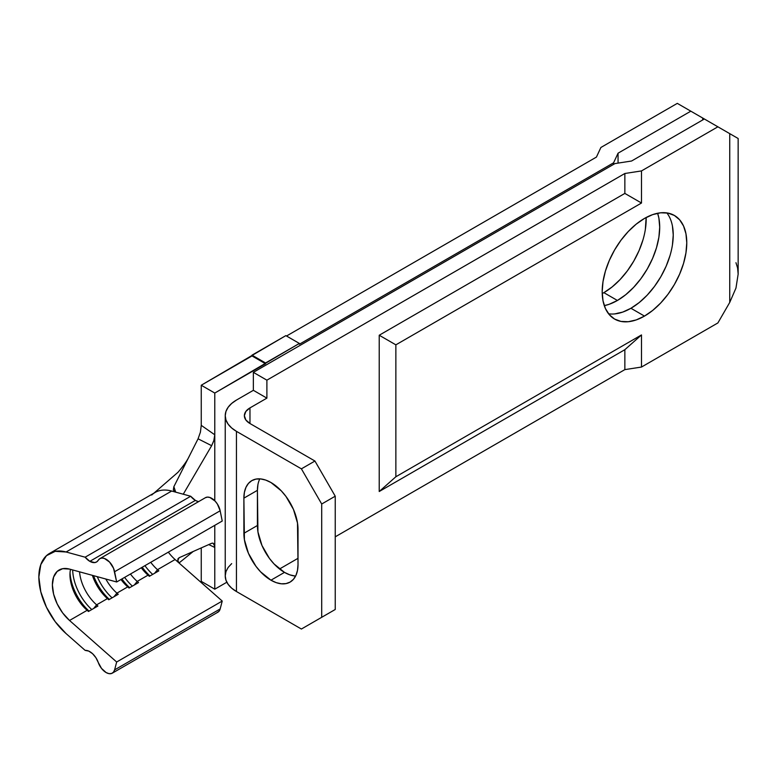 <?xml version="1.0" encoding="UTF-8"?>
<svg xmlns="http://www.w3.org/2000/svg" width="777" height="777" viewBox="0 0 777 777"><rect width="100%" height="100%" fill="white"/><g stroke="black" fill="none" stroke-linecap="round" stroke-linejoin="round"><path stroke-width="1.17" d="M151.709 495.036A51.68 29.837 60 0 1 171.659 491.045L190.695 496.25L195.386 500.398L89.831 561.344L94.775 562.587L96.775 561.849L98.261 560.256A13.394 7.731 60 0 1 96.523 562.004A13.394 7.731 60 0 1 89.831 561.344L195.386 500.398A13.394 7.731 -120 0 0 198.63 501.612M179.205 562.956L175.097 559.527L157.508 569.687L175.097 559.527A32.537 18.784 -120 0 1 168.337 552.156A32.537 18.784 -120 0 0 175.097 559.527L222.232 601.058L220.163 608.935L114.607 669.881L113.423 672.231L111.47 673.523L108.935 673.63L106.099 672.542A12.442 7.187 60 0 1 98.261 662.48L95.892 657.682L92.541 653.671L88.753 651.097L85.14 650.378A13.394 7.731 60 0 1 98.261 662.48L101.505 668.395L106.099 672.542A12.442 7.187 60 0 0 112.315 673.154L217.881 612.208A12.442 7.187 -120 0 0 220.163 608.935L218.988 611.285L217.026 612.577M294.842 575.98L289.763 574.825L284.489 572.377L274.126 564.015L269.444 558.43L261.975 545.493L257.935 531.895L257.42 490.336L243.881 498.144A38.277 22.096 60 0 1 251.816 480.623A38.277 22.096 60 0 1 281.313 490.879A38.277 22.096 60 0 1 298.018 529.399L298.018 564.568L297.494 523.008L293.453 509.401L285.985 496.474L281.313 490.879L270.95 482.517L265.676 480.069L260.596 478.923L255.915 479.108L251.816 480.623L248.446 483.42L245.94 487.373L244.405 492.346L243.881 498.144L244.405 539.704L248.446 553.311L255.915 566.239L260.596 571.833L270.95 580.196L276.233 582.643L281.313 583.789L285.985 583.605L290.093 582.09L293.453 579.292L295.959 575.339L297.494 570.357L298.018 564.568A38.277 22.096 60 0 1 290.093 582.09A38.277 22.096 60 0 1 270.95 580.196L284.489 572.377A38.277 22.096 -120 0 0 295.619 576.039M642.948 239.947L639.044 250.65L633.779 261.082L627.379 270.852L620.065 279.594L612.13 286.946L603.875 292.657L617.414 300.466A59.81 34.528 -60 0 1 604.283 305.633L609.158 304.293L617.414 300.466L625.66 294.765L633.595 287.403L640.908 278.671L647.319 268.9L652.573 258.459L656.487 247.756L658.896 237.208L659.702 227.214L658.896 218.152L657.614 213.257A59.81 34.528 -60 0 1 617.414 300.466L603.875 292.657A59.81 34.528 120 0 0 646.134 217.502L645.357 229.4M670.017 255.575L666.112 266.278L660.848 276.709L654.438 286.48L647.134 295.221L639.199 302.574L630.943 308.275L644.483 316.093A59.81 34.528 -60 0 1 614.578 319.056A59.81 34.528 -60 0 1 605.409 271.124A59.81 34.528 -60 0 1 644.483 218.424L636.227 224.126L628.292 231.488L620.978 240.219L614.578 249.99L609.314 260.431L605.409 271.124L603.001 281.682L602.185 291.676L603.001 300.738L605.409 308.508L609.314 314.695L614.578 319.056L620.978 321.425L628.292 321.717L636.227 319.92L644.483 316.093L652.729 310.392L660.664 303.03L667.977 294.298L674.387 284.528L679.642 274.087L683.556 263.384L685.955 252.836L686.771 242.842L685.955 233.78L683.556 226.01L679.642 219.823L674.387 215.462L667.977 213.083L660.664 212.791L652.729 214.598L644.483 218.424A59.81 34.528 -60 0 1 674.387 215.462A59.81 34.528 -60 0 1 683.556 263.384A59.81 34.528 -60 0 1 644.483 316.093L630.943 308.275A59.81 34.528 120 0 0 667.919 261.8A59.81 34.528 120 0 0 666.841 212.898M722.115 129.235L728.593 132.984M711.683 123.222L716.802 126.175M718.997 127.447L716.209 125.835M699.145 115.977L704.02 118.794M704.778 119.231L707.497 120.804M694.56 113.335L697.513 115.035M689.141 110.208L693.492 112.714M201.253 581.361L214.782 589.18L226.835 582.226L214.782 589.18L201.253 581.361L201.253 547.911L201.253 581.361M231.682 563.616L228.147 567.433L225.961 571.581L225.233 575.893A38.277 22.096 0 0 0 236.441 591.52L236.441 431.342L301.398 468.842L321.707 504.011L335.237 496.192L314.938 461.033L249.971 423.523A19.143 11.053 180 0 1 244.366 415.714A19.143 11.053 180 0 1 249.971 407.896L266.89 398.135L266.89 380.167L624.854 173.494L641.491 170.921L717.899 126.806L704.37 118.998L631.584 161.014L704.37 118.998L677.301 103.37L600.893 147.475L677.301 103.37L690.831 111.179L618.055 153.195L618.055 163.102L618.055 153.195L613.597 162.801L299.368 344.221L299.368 343.434L285.839 335.625L252.001 355.157L265.54 362.976L299.368 343.434L285.839 335.625L201.253 385.237L201.253 425.349L214.782 434.799L214.782 500.767L214.782 393.055L201.253 385.237L252.001 355.944L265.54 363.753L214.782 393.055L214.782 434.799L201.253 425.349L201.253 385.237L214.782 393.055L299.368 343.434L299.368 344.221L613.597 162.801L613.597 164.365L613.597 162.801L618.055 153.195L690.831 111.179L702.67 118.017L702.67 119.969L702.67 118.017L713.101 124.038M208.731 544.59L214.782 547.435L214.782 589.18L214.782 525.339L214.782 547.435L208.731 544.59M618.055 313.034L617.093 313.587L618.055 313.034M704.37 118.998L717.899 126.806L641.491 170.921L641.491 203.02L641.491 170.921L624.854 173.494L624.854 193.415L624.854 173.494L266.89 380.167L253.36 372.348L614.947 163.588L631.584 161.014L614.947 163.588L253.36 372.348L253.36 390.316L236.441 400.087L253.36 390.316L266.89 398.135L249.971 407.896L249.971 423.523L249.971 407.896L245.823 411.489L244.366 415.714L245.823 419.939L249.971 423.523L314.938 461.033L301.398 468.842L236.441 431.342A38.277 22.096 180 0 1 225.233 415.714A38.277 22.096 180 0 1 236.441 400.087L231.682 403.438L228.147 407.255L225.961 411.402L225.233 415.714L225.233 575.893L225.961 580.205L228.147 584.353L231.682 588.17L236.441 591.52L236.441 431.342L231.682 427.991L228.147 424.174L225.961 420.027L225.233 415.714M603.875 292.657L602.224 293.57A59.81 34.528 120 0 0 603.875 292.657M624.854 349.689L641.491 334.936L641.491 367.045L624.854 369.619L624.854 349.689L624.854 369.619L335.237 536.829L624.854 369.619L641.491 367.045L641.491 334.936L395.862 476.757L395.862 344.842L641.491 203.02L624.854 193.415L379.225 335.237L379.225 491.511L624.854 349.689L379.225 491.511L379.225 335.237L395.862 344.842L395.862 476.757L379.225 491.511L395.862 476.757L641.491 334.936L624.854 349.689M714.005 124.563L715.471 125.408M672.426 225.971L673.241 235.023L672.426 245.027M608.585 313.801A59.81 34.528 120 0 0 630.943 308.275L622.698 312.101L614.762 313.908M321.707 504.011L321.707 617.307L301.398 629.03L236.441 591.52L301.398 629.03L335.237 609.489L321.707 617.307L321.707 504.011L301.398 468.842L314.938 461.033L335.237 496.192L335.237 609.489L335.237 496.192L321.707 504.011M259.819 478.855A38.277 22.096 -120 0 0 257.42 490.336L257.935 484.537M298.018 558.313L279.526 568.987L298.018 558.313M733.313 135.703L729.739 133.644L729.739 302.418L735.965 288.073L738.15 274.126L738.15 138.5L717.899 126.806L729.739 133.644L729.739 302.418L717.899 322.931L641.491 367.045L717.899 322.931L729.739 302.418L735.965 288.073L738.15 274.126L737.596 267.978L735.965 262.704M600.893 147.475L596.435 157.08L286.519 336.014L596.435 157.08L600.893 147.475M253.36 390.316L253.36 372.348L266.89 380.167L266.89 398.135L253.36 390.316M314.938 621.212L335.237 609.489L314.938 621.212M379.225 335.237L395.862 344.842L641.491 203.02L624.854 193.415L379.225 335.237M284.489 572.377L270.95 580.196A38.277 22.096 60 0 1 243.881 533.313L257.42 525.495A38.277 22.096 -120 0 0 284.489 572.377M243.881 498.144L257.42 490.336L257.42 525.495L243.881 533.313L243.881 498.144M177.904 558.974L179.137 557.731L211.645 543.298L179.137 557.731L177.826 560.479L177.972 558.818L179.137 557.731L177.807 560.392M213.083 543.172L214.714 546.134M214.782 434.799L213.821 440.695L211.645 445.687L183.255 494.221L211.645 445.687L198.067 438.811L173.863 486.684L175.709 492.142L173.863 486.684L198.067 438.811L200.408 432.177L201.253 425.349L200.408 432.177L198.067 438.811L211.645 445.687L213.918 440.345L214.782 434.799M178.788 562.431L177.826 560.46M173.349 489.801L173.863 486.684L173.339 489.772M49.553 553.409L155.118 492.463A51.68 29.837 -120 0 1 171.659 491.045L66.094 551.991L85.14 557.196L89.831 561.344A13.394 7.731 60 0 1 85.14 557.196L190.695 496.25L85.14 557.196L66.094 551.991L55.196 551.34L46.455 555.691L40.802 564.588L38.85 577.068L40.802 591.802L46.455 607.216L55.196 621.668L66.094 633.605L85.14 650.378L66.094 633.605A51.68 29.837 60 0 1 40.113 588.811A51.68 29.837 60 0 1 49.553 553.409A51.68 29.837 60 0 1 66.094 551.991L171.659 491.045L190.695 496.25A13.394 7.731 -120 0 0 195.386 500.398L197.96 501.466M205.371 497.717L207.478 497.105L209.965 497.503L215.161 501.155L217.395 504.069L220.163 510.78L222.232 521.037L116.667 581.983L222.232 521.037L220.163 510.78A12.442 7.187 -120 0 0 213.957 499.97A12.442 7.187 -120 0 0 205.439 497.678L99.874 558.624A12.442 7.187 60 0 1 108.391 560.916A12.442 7.187 60 0 1 114.607 571.726L220.163 510.78L114.607 571.726L116.667 581.983L113.559 568.317L109.596 562.101L104.4 558.449L101.913 558.051L99.806 558.663L98.261 560.256A12.442 7.187 60 0 1 99.874 558.624M157.508 569.687A32.537 18.784 60 0 1 150.748 562.315A32.537 18.784 -120 0 0 157.508 569.687L154.574 573.309L157.508 569.687L158.829 570.852L157.508 569.687M141.278 567.783A32.537 18.784 -120 0 0 148.038 575.155L137.208 581.41A32.537 18.784 60 0 1 130.449 574.028A32.537 18.784 -120 0 0 137.208 581.41L148.038 575.155L149.349 576.32L158.829 570.852L149.349 576.32L148.038 575.155A32.537 18.784 60 0 1 141.278 567.783M69.541 569.094L116.667 581.983L69.541 569.094L62.675 568.677L57.168 571.425L53.613 577.02L52.38 584.877L53.613 594.152L57.168 603.865L62.675 612.956L69.541 620.473A32.537 18.784 60 0 1 53.186 592.278A32.537 18.784 60 0 1 59.12 569.988A32.537 18.784 60 0 1 69.541 569.094M120.969 579.496A32.537 18.784 -120 0 0 127.729 586.878L116.909 593.133A32.537 18.784 60 0 1 105.827 579.02A32.537 18.784 -120 0 0 116.909 593.133L127.729 586.878L129.05 588.043L138.529 582.575L137.208 581.41L134.266 585.032L137.208 581.41L138.529 582.575L129.05 588.043L127.729 586.878A32.537 18.784 60 0 1 120.969 579.496M92.395 575.339A32.537 18.784 -120 0 0 107.43 598.601L96.601 604.846A32.537 18.784 60 0 1 79.555 571.833A32.537 18.784 -120 0 0 96.601 604.846L107.43 598.601L108.751 599.757L118.23 594.288L116.909 593.133L113.966 596.746L116.909 593.133L118.23 594.288L108.751 599.757L107.43 598.601A32.537 18.784 60 0 1 92.395 575.339M70.503 569.356A32.537 18.784 -120 0 0 87.131 610.314L69.541 620.473L87.131 610.314L88.452 611.48L97.921 606.011L96.601 604.846L93.667 608.469L96.601 604.846L97.921 606.011L88.452 611.48L87.131 610.314A32.537 18.784 60 0 1 69.979 574.718A32.537 18.784 60 0 1 70.503 569.356M180.769 564.529L222.232 601.058L116.667 662.004L69.541 620.473L116.667 662.004L222.232 601.058L220.163 608.935L114.607 669.881L116.667 662.004L114.607 669.881A12.442 7.187 60 0 1 112.315 673.154M91.783 609.566A37.325 21.552 60 0 1 72.688 569.949A37.325 21.552 -120 0 0 91.783 609.566M89.073 611.12A37.325 21.552 60 0 1 70.037 572.872A37.325 21.552 -120 0 0 89.073 611.12M88.879 611.237L87.131 610.314L88.879 611.237M112.082 597.843A37.325 21.552 60 0 1 97.28 576.68A37.325 21.552 -120 0 0 112.082 597.843M109.372 599.407A37.325 21.552 60 0 1 93.541 575.66A37.325 21.552 -120 0 0 109.372 599.407M109.178 599.514L107.43 598.601L109.178 599.514M132.381 586.12A37.325 21.552 60 0 1 124.631 577.389A37.325 21.552 -120 0 0 132.381 586.12M129.672 587.684A37.325 21.552 60 0 1 121.921 578.952A37.325 21.552 -120 0 0 129.672 587.684M129.477 587.801L127.729 586.878L129.477 587.801M152.68 574.397A37.325 21.552 60 0 1 144.93 565.675A37.325 21.552 -120 0 0 152.68 574.397M149.971 575.961A37.325 21.552 60 0 1 142.22 567.229A37.325 21.552 -120 0 0 149.971 575.961M149.776 576.078L148.038 575.155L149.776 576.078M176.088 492.259L173.456 490.122M211.645 543.298L212.908 543.123M213.918 543.793L214.782 547.435M252.001 355.157L252.001 355.944L265.54 363.753L265.54 362.976L252.001 355.157M738.15 138.5L735.965 137.238M193.201 551.485L179.157 562.878M153.525 493.502L178.001 472.27C183.663 465.695 187.48 460.227 189.452 455.846"/></g></svg>
